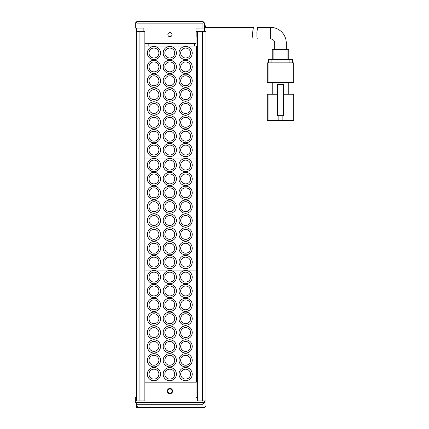 <?xml version="1.0" encoding="UTF-8"?>
<svg xmlns="http://www.w3.org/2000/svg" width="429" height="429" viewBox="0 0 429 429"><rect width="100%" height="100%" fill="white"/><g stroke="black" fill="none" stroke-linecap="round" stroke-linejoin="round"><path stroke-width="0.64" d="M169.948 32.588A2.065 2.065 0 0 0 167.884 34.652A2.065 2.065 0 0 0 169.948 36.712A2.065 2.065 0 0 0 172.008 34.652A2.065 2.065 0 0 0 169.948 32.588M143.876 31.328L143.876 28.051L135.296 28.051L135.296 23.102L136.948 21.45L202.949 21.45L204.601 23.102L204.601 28.051L196.021 28.051L196.021 43.56L144.868 43.56M136.122 22.276L136.948 23.102L202.949 23.102L203.775 22.276M136.948 28.051L136.948 23.102M202.949 23.102L202.949 28.051M169.948 393.709A2.638 2.638 0 0 0 172.587 391.071A2.638 2.638 0 0 0 169.948 388.427A2.638 2.638 0 0 0 167.31 391.071A2.638 2.638 0 0 0 169.948 393.709M169.948 393.13A2.065 2.065 0 0 0 172.008 391.071A2.065 2.065 0 0 0 169.948 389.006A2.065 2.065 0 0 0 167.884 391.071A2.065 2.065 0 0 0 169.948 393.13M202.949 404.268L202.949 402.622L204.601 402.622L202.949 404.268L136.948 404.268L135.296 402.622L135.296 397.672L136.62 397.672M202.949 400.949L202.949 402.622L136.948 402.622L136.948 404.268M136.948 400.949L136.948 402.622L135.296 402.622M144.868 382.159L196.021 382.159L196.021 397.672L197.672 397.672M204.601 402.622L204.601 400.949M205.925 38.942L253.255 38.942C252.311 39.302 252.804 27.038 253.378 27.392L204.601 27.392M204.601 28.051L204.601 31.328M253.378 27.392L252.622 33.151M286.277 49.667L286.277 43.066L274.726 43.066L274.726 49.667M274.726 43.066A4.124 4.124 0 0 0 270.602 38.942L257.48 38.942C256.531 39.296 256.976 27.032 257.556 27.392L270.602 27.392L270.602 38.942M286.277 43.066A15.675 15.675 0 0 0 270.602 27.392M283.392 94.219L292.052 94.219L292.052 120.619L282.153 120.619L282.153 115.669M292.052 120.619L293.704 120.619L293.704 94.219L292.052 94.219M268.951 94.219L267.305 94.219L267.305 120.619L268.951 120.619L268.951 94.219L277.617 94.219M278.855 115.669L278.855 120.619L282.153 120.619M272.254 94.219L272.254 82.668M288.755 82.668L288.755 94.219M278.855 120.619L268.951 120.619M292.052 82.668L293.704 82.668L293.704 62.865L292.052 62.865L292.052 82.668L268.951 82.668L268.951 62.865L292.052 62.865M268.951 62.865L267.305 62.865L267.305 82.668L268.951 82.668M283.392 115.669L283.392 84.32L277.617 84.32L277.617 115.669L283.392 115.669M271.922 62.865L271.922 59.567L268.624 59.567L268.624 62.865M292.385 62.865L292.385 59.567L289.082 59.567L289.082 62.865M271.922 59.567L289.082 59.567M273.906 59.567L273.906 49.667L272.254 49.667L272.254 59.567M288.755 49.667L288.755 59.567L288.755 49.667L287.103 49.667L287.103 59.567M273.906 49.667L287.103 49.667M256.821 33.151L257.556 27.392M185.623 367.54A6.601 6.601 0 0 1 192.224 374.142A6.601 6.601 0 0 1 185.623 380.743A6.601 6.601 0 0 1 179.022 374.142A6.601 6.601 0 0 1 185.623 367.54M185.623 353.678A6.601 6.601 0 0 1 192.224 360.28A6.601 6.601 0 0 1 185.623 366.881A6.601 6.601 0 0 1 179.022 360.28A6.601 6.601 0 0 1 185.623 353.678M185.623 339.816A6.601 6.601 0 0 1 192.224 346.418A6.601 6.601 0 0 1 185.623 353.019A6.601 6.601 0 0 1 179.022 346.418A6.601 6.601 0 0 1 185.623 339.816M185.623 325.96A6.601 6.601 0 0 1 192.224 332.555A6.601 6.601 0 0 1 185.623 339.157A6.601 6.601 0 0 1 179.022 332.555A6.601 6.601 0 0 1 185.623 325.96M185.623 312.098A6.601 6.601 0 0 1 192.224 318.699A6.601 6.601 0 0 1 185.623 325.3A6.601 6.601 0 0 1 179.022 318.699A6.601 6.601 0 0 1 185.623 312.098M185.623 298.235A6.601 6.601 0 0 1 192.224 304.837A6.601 6.601 0 0 1 185.623 311.438A6.601 6.601 0 0 1 179.022 304.837A6.601 6.601 0 0 1 185.623 298.235M185.623 284.373A6.601 6.601 0 0 1 192.224 290.975A6.601 6.601 0 0 1 185.623 297.576A6.601 6.601 0 0 1 179.022 290.975A6.601 6.601 0 0 1 185.623 284.373M185.623 270.517A6.601 6.601 0 0 1 192.224 277.113A6.601 6.601 0 0 1 185.623 283.714A6.601 6.601 0 0 1 179.022 277.113A6.601 6.601 0 0 1 185.623 270.517M169.782 367.54A6.601 6.601 0 0 1 176.383 374.142A6.601 6.601 0 0 1 169.782 380.743A6.601 6.601 0 0 1 163.181 374.142A6.601 6.601 0 0 1 169.782 367.54M169.782 353.678A6.601 6.601 0 0 1 176.383 360.28A6.601 6.601 0 0 1 169.782 366.881A6.601 6.601 0 0 1 163.181 360.28A6.601 6.601 0 0 1 169.782 353.678M169.782 339.816A6.601 6.601 0 0 1 176.383 346.418A6.601 6.601 0 0 1 169.782 353.019A6.601 6.601 0 0 1 163.181 346.418A6.601 6.601 0 0 1 169.782 339.816M169.782 325.96A6.601 6.601 0 0 1 176.383 332.555A6.601 6.601 0 0 1 169.782 339.157A6.601 6.601 0 0 1 163.181 332.555A6.601 6.601 0 0 1 169.782 325.96M169.782 312.098A6.601 6.601 0 0 1 176.383 318.699A6.601 6.601 0 0 1 169.782 325.3A6.601 6.601 0 0 1 163.181 318.699A6.601 6.601 0 0 1 169.782 312.098M169.782 298.235A6.601 6.601 0 0 1 176.383 304.837A6.601 6.601 0 0 1 169.782 311.438A6.601 6.601 0 0 1 163.181 304.837A6.601 6.601 0 0 1 169.782 298.235M169.782 284.373A6.601 6.601 0 0 1 176.383 290.975A6.601 6.601 0 0 1 169.782 297.576A6.601 6.601 0 0 1 163.181 290.975A6.601 6.601 0 0 1 169.782 284.373M169.782 270.517A6.601 6.601 0 0 1 176.383 277.113A6.601 6.601 0 0 1 169.782 283.714A6.601 6.601 0 0 1 163.181 277.113A6.601 6.601 0 0 1 169.782 270.517M153.941 367.54A6.601 6.601 0 0 1 160.543 374.142A6.601 6.601 0 0 1 153.941 380.743A6.601 6.601 0 0 1 147.34 374.142A6.601 6.601 0 0 1 153.941 367.54M153.941 353.678A6.601 6.601 0 0 1 160.543 360.28A6.601 6.601 0 0 1 153.941 366.881A6.601 6.601 0 0 1 147.34 360.28A6.601 6.601 0 0 1 153.941 353.678M153.941 339.816A6.601 6.601 0 0 1 160.543 346.418A6.601 6.601 0 0 1 153.941 353.019A6.601 6.601 0 0 1 147.34 346.418A6.601 6.601 0 0 1 153.941 339.816M153.941 325.96A6.601 6.601 0 0 1 160.543 332.555A6.601 6.601 0 0 1 153.941 339.157A6.601 6.601 0 0 1 147.34 332.555A6.601 6.601 0 0 1 153.941 325.96M153.941 312.098A6.601 6.601 0 0 1 160.543 318.699A6.601 6.601 0 0 1 153.941 325.3A6.601 6.601 0 0 1 147.34 318.699A6.601 6.601 0 0 1 153.941 312.098M153.941 298.235A6.601 6.601 0 0 1 160.543 304.837A6.601 6.601 0 0 1 153.941 311.438A6.601 6.601 0 0 1 147.34 304.837A6.601 6.601 0 0 1 153.941 298.235M153.941 284.373A6.601 6.601 0 0 1 160.543 290.975A6.601 6.601 0 0 1 153.941 297.576A6.601 6.601 0 0 1 147.34 290.975A6.601 6.601 0 0 1 153.941 284.373M153.941 270.517A6.601 6.601 0 0 1 160.543 277.113A6.601 6.601 0 0 1 153.941 283.714A6.601 6.601 0 0 1 147.34 277.113A6.601 6.601 0 0 1 153.941 270.517M196.021 382.159L196.348 382.159L196.348 270.12L144.868 270.12L196.348 270.12L196.348 158.076L144.868 158.076L196.348 158.076L196.348 46.037L144.868 46.037M180.673 374.142A4.95 4.95 0 0 1 185.623 369.192A4.95 4.95 0 0 1 190.573 374.142A4.95 4.95 0 0 1 185.623 379.091A4.95 4.95 0 0 1 180.673 374.142A4.95 4.95 0 0 1 185.623 369.192A4.95 4.95 0 0 1 190.573 374.142A4.95 4.95 0 0 1 185.623 379.091A4.95 4.95 0 0 1 180.673 374.142M180.673 360.28A4.95 4.95 0 0 1 185.623 355.33A4.95 4.95 0 0 1 190.573 360.28A4.95 4.95 0 0 1 185.623 365.229A4.95 4.95 0 0 1 180.673 360.28A4.95 4.95 0 0 1 185.623 355.33A4.95 4.95 0 0 1 190.573 360.28A4.95 4.95 0 0 1 185.623 365.229A4.95 4.95 0 0 1 180.673 360.28M180.673 346.418A4.95 4.95 0 0 1 185.623 341.468A4.95 4.95 0 0 1 190.573 346.418A4.95 4.95 0 0 1 185.623 351.367A4.95 4.95 0 0 1 180.673 346.418A4.95 4.95 0 0 1 185.623 341.468A4.95 4.95 0 0 1 190.573 346.418A4.95 4.95 0 0 1 185.623 351.367A4.95 4.95 0 0 1 180.673 346.418M180.673 332.555A4.95 4.95 0 0 1 185.623 327.606A4.95 4.95 0 0 1 190.573 332.555A4.95 4.95 0 0 1 185.623 337.51A4.95 4.95 0 0 1 180.673 332.555A4.95 4.95 0 0 1 185.623 327.606A4.95 4.95 0 0 1 190.573 332.555A4.95 4.95 0 0 1 185.623 337.51A4.95 4.95 0 0 1 180.673 332.555M180.673 318.699A4.95 4.95 0 0 1 185.623 313.749A4.95 4.95 0 0 1 190.573 318.699A4.95 4.95 0 0 1 185.623 323.648A4.95 4.95 0 0 1 180.673 318.699A4.95 4.95 0 0 1 185.623 313.749A4.95 4.95 0 0 1 190.573 318.699A4.95 4.95 0 0 1 185.623 323.648A4.95 4.95 0 0 1 180.673 318.699M180.673 304.837A4.95 4.95 0 0 1 185.623 299.887A4.95 4.95 0 0 1 190.573 304.837A4.95 4.95 0 0 1 185.623 309.786A4.95 4.95 0 0 1 180.673 304.837A4.95 4.95 0 0 1 185.623 299.887A4.95 4.95 0 0 1 190.573 304.837A4.95 4.95 0 0 1 185.623 309.786A4.95 4.95 0 0 1 180.673 304.837M180.673 290.975A4.95 4.95 0 0 1 185.623 286.025A4.95 4.95 0 0 1 190.573 290.975A4.95 4.95 0 0 1 185.623 295.924A4.95 4.95 0 0 1 180.673 290.975A4.95 4.95 0 0 1 185.623 286.025A4.95 4.95 0 0 1 190.573 290.975A4.95 4.95 0 0 1 185.623 295.924A4.95 4.95 0 0 1 180.673 290.975M180.673 277.113A4.95 4.95 0 0 1 185.623 272.163A4.95 4.95 0 0 1 190.573 277.113A4.95 4.95 0 0 1 185.623 282.067A4.95 4.95 0 0 1 180.673 277.113A4.95 4.95 0 0 1 185.623 272.163A4.95 4.95 0 0 1 190.573 277.113A4.95 4.95 0 0 1 185.623 282.067A4.95 4.95 0 0 1 180.673 277.113M164.833 374.142A4.95 4.95 0 0 1 169.782 369.192A4.95 4.95 0 0 1 174.732 374.142A4.95 4.95 0 0 1 169.782 379.091A4.95 4.95 0 0 1 164.833 374.142A4.95 4.95 0 0 1 169.782 369.192A4.95 4.95 0 0 1 174.732 374.142A4.95 4.95 0 0 1 169.782 379.091A4.95 4.95 0 0 1 164.833 374.142M164.833 360.28A4.95 4.95 0 0 1 169.782 355.33A4.95 4.95 0 0 1 174.732 360.28A4.95 4.95 0 0 1 169.782 365.229A4.95 4.95 0 0 1 164.833 360.28A4.95 4.95 0 0 1 169.782 355.33A4.95 4.95 0 0 1 174.732 360.28A4.95 4.95 0 0 1 169.782 365.229A4.95 4.95 0 0 1 164.833 360.28M164.833 346.418A4.95 4.95 0 0 1 169.782 341.468A4.95 4.95 0 0 1 174.732 346.418A4.95 4.95 0 0 1 169.782 351.367A4.95 4.95 0 0 1 164.833 346.418A4.95 4.95 0 0 1 169.782 341.468A4.95 4.95 0 0 1 174.732 346.418A4.95 4.95 0 0 1 169.782 351.367A4.95 4.95 0 0 1 164.833 346.418M164.833 332.555A4.95 4.95 0 0 1 169.782 327.606A4.95 4.95 0 0 1 174.732 332.555A4.95 4.95 0 0 1 169.782 337.51A4.95 4.95 0 0 1 164.833 332.555A4.95 4.95 0 0 1 169.782 327.606A4.95 4.95 0 0 1 174.732 332.555A4.95 4.95 0 0 1 169.782 337.51A4.95 4.95 0 0 1 164.833 332.555M164.833 318.699A4.95 4.95 0 0 1 169.782 313.749A4.95 4.95 0 0 1 174.732 318.699A4.95 4.95 0 0 1 169.782 323.648A4.95 4.95 0 0 1 164.833 318.699A4.95 4.95 0 0 1 169.782 313.749A4.95 4.95 0 0 1 174.732 318.699A4.95 4.95 0 0 1 169.782 323.648A4.95 4.95 0 0 1 164.833 318.699M164.833 304.837A4.95 4.95 0 0 1 169.782 299.887A4.95 4.95 0 0 1 174.732 304.837A4.95 4.95 0 0 1 169.782 309.786A4.95 4.95 0 0 1 164.833 304.837A4.95 4.95 0 0 1 169.782 299.887A4.95 4.95 0 0 1 174.732 304.837A4.95 4.95 0 0 1 169.782 309.786A4.95 4.95 0 0 1 164.833 304.837M164.833 290.975A4.95 4.95 0 0 1 169.782 286.025A4.95 4.95 0 0 1 174.732 290.975A4.95 4.95 0 0 1 169.782 295.924A4.95 4.95 0 0 1 164.833 290.975A4.95 4.95 0 0 1 169.782 286.025A4.95 4.95 0 0 1 174.732 290.975A4.95 4.95 0 0 1 169.782 295.924A4.95 4.95 0 0 1 164.833 290.975M164.833 277.113A4.95 4.95 0 0 1 169.782 272.163A4.95 4.95 0 0 1 174.732 277.113A4.95 4.95 0 0 1 169.782 282.067A4.95 4.95 0 0 1 164.833 277.113A4.95 4.95 0 0 1 169.782 272.163A4.95 4.95 0 0 1 174.732 277.113A4.95 4.95 0 0 1 169.782 282.067A4.95 4.95 0 0 1 164.833 277.113M148.992 374.142A4.95 4.95 0 0 1 153.941 369.192A4.95 4.95 0 0 1 158.891 374.142A4.95 4.95 0 0 1 153.941 379.091A4.95 4.95 0 0 1 148.992 374.142A4.95 4.95 0 0 1 153.941 369.192A4.95 4.95 0 0 1 158.891 374.142A4.95 4.95 0 0 1 153.941 379.091A4.95 4.95 0 0 1 148.992 374.142M148.992 360.28A4.95 4.95 0 0 1 153.941 355.33A4.95 4.95 0 0 1 158.891 360.28A4.95 4.95 0 0 1 153.941 365.229A4.95 4.95 0 0 1 148.992 360.28A4.95 4.95 0 0 1 153.941 355.33A4.95 4.95 0 0 1 158.891 360.28A4.95 4.95 0 0 1 153.941 365.229A4.95 4.95 0 0 1 148.992 360.28M148.992 346.418A4.95 4.95 0 0 1 153.941 341.468A4.95 4.95 0 0 1 158.891 346.418A4.95 4.95 0 0 1 153.941 351.367A4.95 4.95 0 0 1 148.992 346.418A4.95 4.95 0 0 1 153.941 341.468A4.95 4.95 0 0 1 158.891 346.418A4.95 4.95 0 0 1 153.941 351.367A4.95 4.95 0 0 1 148.992 346.418M148.992 332.555A4.95 4.95 0 0 1 153.941 327.606A4.95 4.95 0 0 1 158.891 332.555A4.95 4.95 0 0 1 153.941 337.51A4.95 4.95 0 0 1 148.992 332.555A4.95 4.95 0 0 1 153.941 327.606A4.95 4.95 0 0 1 158.891 332.555A4.95 4.95 0 0 1 153.941 337.51A4.95 4.95 0 0 1 148.992 332.555M148.992 318.699A4.95 4.95 0 0 1 153.941 313.749A4.95 4.95 0 0 1 158.891 318.699A4.95 4.95 0 0 1 153.941 323.648A4.95 4.95 0 0 1 148.992 318.699A4.95 4.95 0 0 1 153.941 313.749A4.95 4.95 0 0 1 158.891 318.699A4.95 4.95 0 0 1 153.941 323.648A4.95 4.95 0 0 1 148.992 318.699M148.992 304.837A4.95 4.95 0 0 1 153.941 299.887A4.95 4.95 0 0 1 158.891 304.837A4.95 4.95 0 0 1 153.941 309.786A4.95 4.95 0 0 1 148.992 304.837A4.95 4.95 0 0 1 153.941 299.887A4.95 4.95 0 0 1 158.891 304.837A4.95 4.95 0 0 1 153.941 309.786A4.95 4.95 0 0 1 148.992 304.837M148.992 290.975A4.95 4.95 0 0 1 153.941 286.025A4.95 4.95 0 0 1 158.891 290.975A4.95 4.95 0 0 1 153.941 295.924A4.95 4.95 0 0 1 148.992 290.975A4.95 4.95 0 0 1 153.941 286.025A4.95 4.95 0 0 1 158.891 290.975A4.95 4.95 0 0 1 153.941 295.924A4.95 4.95 0 0 1 148.992 290.975M148.992 277.113A4.95 4.95 0 0 1 153.941 272.163A4.95 4.95 0 0 1 158.891 277.113A4.95 4.95 0 0 1 153.941 282.067A4.95 4.95 0 0 1 148.992 277.113A4.95 4.95 0 0 1 153.941 272.163A4.95 4.95 0 0 1 158.891 277.113A4.95 4.95 0 0 1 153.941 282.067A4.95 4.95 0 0 1 148.992 277.113M185.623 255.496A6.601 6.601 0 0 1 192.224 262.098A6.601 6.601 0 0 1 185.623 268.699A6.601 6.601 0 0 1 179.022 262.098A6.601 6.601 0 0 1 185.623 255.496M185.623 241.64A6.601 6.601 0 0 1 192.224 248.241A6.601 6.601 0 0 1 185.623 254.837A6.601 6.601 0 0 1 179.022 248.241A6.601 6.601 0 0 1 185.623 241.64M185.623 227.778A6.601 6.601 0 0 1 192.224 234.379A6.601 6.601 0 0 1 185.623 240.98A6.601 6.601 0 0 1 179.022 234.379A6.601 6.601 0 0 1 185.623 227.778M185.623 213.915A6.601 6.601 0 0 1 192.224 220.517A6.601 6.601 0 0 1 185.623 227.118A6.601 6.601 0 0 1 179.022 220.517A6.601 6.601 0 0 1 185.623 213.915M185.623 200.053A6.601 6.601 0 0 1 192.224 206.655A6.601 6.601 0 0 1 185.623 213.256A6.601 6.601 0 0 1 179.022 206.655A6.601 6.601 0 0 1 185.623 200.053M185.623 186.197A6.601 6.601 0 0 1 192.224 192.798A6.601 6.601 0 0 1 185.623 199.394A6.601 6.601 0 0 1 179.022 192.798A6.601 6.601 0 0 1 185.623 186.197M185.623 172.335A6.601 6.601 0 0 1 192.224 178.936A6.601 6.601 0 0 1 185.623 185.537A6.601 6.601 0 0 1 179.022 178.936A6.601 6.601 0 0 1 185.623 172.335M185.623 158.473A6.601 6.601 0 0 1 192.224 165.074A6.601 6.601 0 0 1 185.623 171.675A6.601 6.601 0 0 1 179.022 165.074A6.601 6.601 0 0 1 185.623 158.473M169.782 255.496A6.601 6.601 0 0 1 176.383 262.098A6.601 6.601 0 0 1 169.782 268.699A6.601 6.601 0 0 1 163.181 262.098A6.601 6.601 0 0 1 169.782 255.496M169.782 241.64A6.601 6.601 0 0 1 176.383 248.241A6.601 6.601 0 0 1 169.782 254.837A6.601 6.601 0 0 1 163.181 248.241A6.601 6.601 0 0 1 169.782 241.64M169.782 227.778A6.601 6.601 0 0 1 176.383 234.379A6.601 6.601 0 0 1 169.782 240.98A6.601 6.601 0 0 1 163.181 234.379A6.601 6.601 0 0 1 169.782 227.778M169.782 213.915A6.601 6.601 0 0 1 176.383 220.517A6.601 6.601 0 0 1 169.782 227.118A6.601 6.601 0 0 1 163.181 220.517A6.601 6.601 0 0 1 169.782 213.915M169.782 200.053A6.601 6.601 0 0 1 176.383 206.655A6.601 6.601 0 0 1 169.782 213.256A6.601 6.601 0 0 1 163.181 206.655A6.601 6.601 0 0 1 169.782 200.053M169.782 186.197A6.601 6.601 0 0 1 176.383 192.798A6.601 6.601 0 0 1 169.782 199.394A6.601 6.601 0 0 1 163.181 192.798A6.601 6.601 0 0 1 169.782 186.197M169.782 172.335A6.601 6.601 0 0 1 176.383 178.936A6.601 6.601 0 0 1 169.782 185.537A6.601 6.601 0 0 1 163.181 178.936A6.601 6.601 0 0 1 169.782 172.335M169.782 158.473A6.601 6.601 0 0 1 176.383 165.074A6.601 6.601 0 0 1 169.782 171.675A6.601 6.601 0 0 1 163.181 165.074A6.601 6.601 0 0 1 169.782 158.473M153.941 255.496A6.601 6.601 0 0 1 160.543 262.098A6.601 6.601 0 0 1 153.941 268.699A6.601 6.601 0 0 1 147.34 262.098A6.601 6.601 0 0 1 153.941 255.496M153.941 241.64A6.601 6.601 0 0 1 160.543 248.241A6.601 6.601 0 0 1 153.941 254.837A6.601 6.601 0 0 1 147.34 248.241A6.601 6.601 0 0 1 153.941 241.64M153.941 227.778A6.601 6.601 0 0 1 160.543 234.379A6.601 6.601 0 0 1 153.941 240.98A6.601 6.601 0 0 1 147.34 234.379A6.601 6.601 0 0 1 153.941 227.778M153.941 213.915A6.601 6.601 0 0 1 160.543 220.517A6.601 6.601 0 0 1 153.941 227.118A6.601 6.601 0 0 1 147.34 220.517A6.601 6.601 0 0 1 153.941 213.915M153.941 200.053A6.601 6.601 0 0 1 160.543 206.655A6.601 6.601 0 0 1 153.941 213.256A6.601 6.601 0 0 1 147.34 206.655A6.601 6.601 0 0 1 153.941 200.053M153.941 186.197A6.601 6.601 0 0 1 160.543 192.798A6.601 6.601 0 0 1 153.941 199.394A6.601 6.601 0 0 1 147.34 192.798A6.601 6.601 0 0 1 153.941 186.197M153.941 172.335A6.601 6.601 0 0 1 160.543 178.936A6.601 6.601 0 0 1 153.941 185.537A6.601 6.601 0 0 1 147.34 178.936A6.601 6.601 0 0 1 153.941 172.335M153.941 158.473A6.601 6.601 0 0 1 160.543 165.074A6.601 6.601 0 0 1 153.941 171.675A6.601 6.601 0 0 1 147.34 165.074A6.601 6.601 0 0 1 153.941 158.473M180.673 262.098A4.95 4.95 0 0 1 185.623 257.148A4.95 4.95 0 0 1 190.573 262.098A4.95 4.95 0 0 1 185.623 267.047A4.95 4.95 0 0 1 180.673 262.098A4.95 4.95 0 0 1 185.623 257.148A4.95 4.95 0 0 1 190.573 262.098A4.95 4.95 0 0 1 185.623 267.047A4.95 4.95 0 0 1 180.673 262.098M180.673 248.241A4.95 4.95 0 0 1 185.623 243.286A4.95 4.95 0 0 1 190.573 248.241A4.95 4.95 0 0 1 185.623 253.19A4.95 4.95 0 0 1 180.673 248.241A4.95 4.95 0 0 1 185.623 243.286A4.95 4.95 0 0 1 190.573 248.241A4.95 4.95 0 0 1 185.623 253.19A4.95 4.95 0 0 1 180.673 248.241M180.673 234.379A4.95 4.95 0 0 1 185.623 229.429A4.95 4.95 0 0 1 190.573 234.379A4.95 4.95 0 0 1 185.623 239.328A4.95 4.95 0 0 1 180.673 234.379A4.95 4.95 0 0 1 185.623 229.429A4.95 4.95 0 0 1 190.573 234.379A4.95 4.95 0 0 1 185.623 239.328A4.95 4.95 0 0 1 180.673 234.379M180.673 220.517A4.95 4.95 0 0 1 185.623 215.567A4.95 4.95 0 0 1 190.573 220.517A4.95 4.95 0 0 1 185.623 225.466A4.95 4.95 0 0 1 180.673 220.517A4.95 4.95 0 0 1 185.623 215.567A4.95 4.95 0 0 1 190.573 220.517A4.95 4.95 0 0 1 185.623 225.466A4.95 4.95 0 0 1 180.673 220.517M180.673 206.655A4.95 4.95 0 0 1 185.623 201.705A4.95 4.95 0 0 1 190.573 206.655A4.95 4.95 0 0 1 185.623 211.604A4.95 4.95 0 0 1 180.673 206.655A4.95 4.95 0 0 1 185.623 201.705A4.95 4.95 0 0 1 190.573 206.655A4.95 4.95 0 0 1 185.623 211.604A4.95 4.95 0 0 1 180.673 206.655M180.673 192.798A4.95 4.95 0 0 1 185.623 187.843A4.95 4.95 0 0 1 190.573 192.798A4.95 4.95 0 0 1 185.623 197.748A4.95 4.95 0 0 1 180.673 192.798A4.95 4.95 0 0 1 185.623 187.843A4.95 4.95 0 0 1 190.573 192.798A4.95 4.95 0 0 1 185.623 197.748A4.95 4.95 0 0 1 180.673 192.798M180.673 178.936A4.95 4.95 0 0 1 185.623 173.986A4.95 4.95 0 0 1 190.573 178.936A4.95 4.95 0 0 1 185.623 183.885A4.95 4.95 0 0 1 180.673 178.936A4.95 4.95 0 0 1 185.623 173.986A4.95 4.95 0 0 1 190.573 178.936A4.95 4.95 0 0 1 185.623 183.885A4.95 4.95 0 0 1 180.673 178.936M180.673 165.074A4.95 4.95 0 0 1 185.623 160.124A4.95 4.95 0 0 1 190.573 165.074A4.95 4.95 0 0 1 185.623 170.023A4.95 4.95 0 0 1 180.673 165.074A4.95 4.95 0 0 1 185.623 160.124A4.95 4.95 0 0 1 190.573 165.074A4.95 4.95 0 0 1 185.623 170.023A4.95 4.95 0 0 1 180.673 165.074M164.833 262.098A4.95 4.95 0 0 1 169.782 257.148A4.95 4.95 0 0 1 174.732 262.098A4.95 4.95 0 0 1 169.782 267.047A4.95 4.95 0 0 1 164.833 262.098A4.95 4.95 0 0 1 169.782 257.148A4.95 4.95 0 0 1 174.732 262.098A4.95 4.95 0 0 1 169.782 267.047A4.95 4.95 0 0 1 164.833 262.098M164.833 248.241A4.95 4.95 0 0 1 169.782 243.286A4.95 4.95 0 0 1 174.732 248.241A4.95 4.95 0 0 1 169.782 253.19A4.95 4.95 0 0 1 164.833 248.241A4.95 4.95 0 0 1 169.782 243.286A4.95 4.95 0 0 1 174.732 248.241A4.95 4.95 0 0 1 169.782 253.19A4.95 4.95 0 0 1 164.833 248.241M164.833 234.379A4.95 4.95 0 0 1 169.782 229.429A4.95 4.95 0 0 1 174.732 234.379A4.95 4.95 0 0 1 169.782 239.328A4.95 4.95 0 0 1 164.833 234.379A4.95 4.95 0 0 1 169.782 229.429A4.95 4.95 0 0 1 174.732 234.379A4.95 4.95 0 0 1 169.782 239.328A4.95 4.95 0 0 1 164.833 234.379M164.833 220.517A4.95 4.95 0 0 1 169.782 215.567A4.95 4.95 0 0 1 174.732 220.517A4.95 4.95 0 0 1 169.782 225.466A4.95 4.95 0 0 1 164.833 220.517A4.95 4.95 0 0 1 169.782 215.567A4.95 4.95 0 0 1 174.732 220.517A4.95 4.95 0 0 1 169.782 225.466A4.95 4.95 0 0 1 164.833 220.517M164.833 206.655A4.95 4.95 0 0 1 169.782 201.705A4.95 4.95 0 0 1 174.732 206.655A4.95 4.95 0 0 1 169.782 211.604A4.95 4.95 0 0 1 164.833 206.655A4.95 4.95 0 0 1 169.782 201.705A4.95 4.95 0 0 1 174.732 206.655A4.95 4.95 0 0 1 169.782 211.604A4.95 4.95 0 0 1 164.833 206.655M164.833 192.798A4.95 4.95 0 0 1 169.782 187.843A4.95 4.95 0 0 1 174.732 192.798A4.95 4.95 0 0 1 169.782 197.748A4.95 4.95 0 0 1 164.833 192.798A4.95 4.95 0 0 1 169.782 187.843A4.95 4.95 0 0 1 174.732 192.798A4.95 4.95 0 0 1 169.782 197.748A4.95 4.95 0 0 1 164.833 192.798M164.833 178.936A4.95 4.95 0 0 1 169.782 173.986A4.95 4.95 0 0 1 174.732 178.936A4.95 4.95 0 0 1 169.782 183.885A4.95 4.95 0 0 1 164.833 178.936A4.95 4.95 0 0 1 169.782 173.986A4.95 4.95 0 0 1 174.732 178.936A4.95 4.95 0 0 1 169.782 183.885A4.95 4.95 0 0 1 164.833 178.936M164.833 165.074A4.95 4.95 0 0 1 169.782 160.124A4.95 4.95 0 0 1 174.732 165.074A4.95 4.95 0 0 1 169.782 170.023A4.95 4.95 0 0 1 164.833 165.074A4.95 4.95 0 0 1 169.782 160.124A4.95 4.95 0 0 1 174.732 165.074A4.95 4.95 0 0 1 169.782 170.023A4.95 4.95 0 0 1 164.833 165.074M148.992 262.098A4.95 4.95 0 0 1 153.941 257.148A4.95 4.95 0 0 1 158.891 262.098A4.95 4.95 0 0 1 153.941 267.047A4.95 4.95 0 0 1 148.992 262.098A4.95 4.95 0 0 1 153.941 257.148A4.95 4.95 0 0 1 158.891 262.098A4.95 4.95 0 0 1 153.941 267.047A4.95 4.95 0 0 1 148.992 262.098M148.992 248.241A4.95 4.95 0 0 1 153.941 243.286A4.95 4.95 0 0 1 158.891 248.241A4.95 4.95 0 0 1 153.941 253.19A4.95 4.95 0 0 1 148.992 248.241A4.95 4.95 0 0 1 153.941 243.286A4.95 4.95 0 0 1 158.891 248.241A4.95 4.95 0 0 1 153.941 253.19A4.95 4.95 0 0 1 148.992 248.241M148.992 234.379A4.95 4.95 0 0 1 153.941 229.429A4.95 4.95 0 0 1 158.891 234.379A4.95 4.95 0 0 1 153.941 239.328A4.95 4.95 0 0 1 148.992 234.379A4.95 4.95 0 0 1 153.941 229.429A4.95 4.95 0 0 1 158.891 234.379A4.95 4.95 0 0 1 153.941 239.328A4.95 4.95 0 0 1 148.992 234.379M148.992 220.517A4.95 4.95 0 0 1 153.941 215.567A4.95 4.95 0 0 1 158.891 220.517A4.95 4.95 0 0 1 153.941 225.466A4.95 4.95 0 0 1 148.992 220.517A4.95 4.95 0 0 1 153.941 215.567A4.95 4.95 0 0 1 158.891 220.517A4.95 4.95 0 0 1 153.941 225.466A4.95 4.95 0 0 1 148.992 220.517M148.992 206.655A4.95 4.95 0 0 1 153.941 201.705A4.95 4.95 0 0 1 158.891 206.655A4.95 4.95 0 0 1 153.941 211.604A4.95 4.95 0 0 1 148.992 206.655A4.95 4.95 0 0 1 153.941 201.705A4.95 4.95 0 0 1 158.891 206.655A4.95 4.95 0 0 1 153.941 211.604A4.95 4.95 0 0 1 148.992 206.655M148.992 192.798A4.95 4.95 0 0 1 153.941 187.843A4.95 4.95 0 0 1 158.891 192.798A4.95 4.95 0 0 1 153.941 197.748A4.95 4.95 0 0 1 148.992 192.798A4.95 4.95 0 0 1 153.941 187.843A4.95 4.95 0 0 1 158.891 192.798A4.95 4.95 0 0 1 153.941 197.748A4.95 4.95 0 0 1 148.992 192.798M148.992 178.936A4.95 4.95 0 0 1 153.941 173.986A4.95 4.95 0 0 1 158.891 178.936A4.95 4.95 0 0 1 153.941 183.885A4.95 4.95 0 0 1 148.992 178.936A4.95 4.95 0 0 1 153.941 173.986A4.95 4.95 0 0 1 158.891 178.936A4.95 4.95 0 0 1 153.941 183.885A4.95 4.95 0 0 1 148.992 178.936M148.992 165.074A4.95 4.95 0 0 1 153.941 160.124A4.95 4.95 0 0 1 158.891 165.074A4.95 4.95 0 0 1 153.941 170.023A4.95 4.95 0 0 1 148.992 165.074A4.95 4.95 0 0 1 153.941 160.124A4.95 4.95 0 0 1 158.891 165.074A4.95 4.95 0 0 1 153.941 170.023A4.95 4.95 0 0 1 148.992 165.074M185.623 143.458A6.601 6.601 0 0 1 192.224 150.059A6.601 6.601 0 0 1 185.623 156.66A6.601 6.601 0 0 1 179.022 150.059A6.601 6.601 0 0 1 185.623 143.458M185.623 129.596A6.601 6.601 0 0 1 192.224 136.197A6.601 6.601 0 0 1 185.623 142.798A6.601 6.601 0 0 1 179.022 136.197A6.601 6.601 0 0 1 185.623 129.596M185.623 115.733A6.601 6.601 0 0 1 192.224 122.335A6.601 6.601 0 0 1 185.623 128.936A6.601 6.601 0 0 1 179.022 122.335A6.601 6.601 0 0 1 185.623 115.733M185.623 101.877A6.601 6.601 0 0 1 192.224 108.478A6.601 6.601 0 0 1 185.623 115.074A6.601 6.601 0 0 1 179.022 108.478A6.601 6.601 0 0 1 185.623 101.877M185.623 88.015A6.601 6.601 0 0 1 192.224 94.616A6.601 6.601 0 0 1 185.623 101.217A6.601 6.601 0 0 1 179.022 94.616A6.601 6.601 0 0 1 185.623 88.015M185.623 74.153A6.601 6.601 0 0 1 192.224 80.754A6.601 6.601 0 0 1 185.623 87.355A6.601 6.601 0 0 1 179.022 80.754A6.601 6.601 0 0 1 185.623 74.153M185.623 60.291A6.601 6.601 0 0 1 192.224 66.892A6.601 6.601 0 0 1 185.623 73.493A6.601 6.601 0 0 1 179.022 66.892A6.601 6.601 0 0 1 185.623 60.291M185.623 46.434A6.601 6.601 0 0 1 192.224 53.035A6.601 6.601 0 0 1 185.623 59.631A6.601 6.601 0 0 1 179.022 53.035A6.601 6.601 0 0 1 185.623 46.434M169.782 143.458A6.601 6.601 0 0 1 176.383 150.059A6.601 6.601 0 0 1 169.782 156.66A6.601 6.601 0 0 1 163.181 150.059A6.601 6.601 0 0 1 169.782 143.458M169.782 129.596A6.601 6.601 0 0 1 176.383 136.197A6.601 6.601 0 0 1 169.782 142.798A6.601 6.601 0 0 1 163.181 136.197A6.601 6.601 0 0 1 169.782 129.596M169.782 115.733A6.601 6.601 0 0 1 176.383 122.335A6.601 6.601 0 0 1 169.782 128.936A6.601 6.601 0 0 1 163.181 122.335A6.601 6.601 0 0 1 169.782 115.733M169.782 101.877A6.601 6.601 0 0 1 176.383 108.478A6.601 6.601 0 0 1 169.782 115.074A6.601 6.601 0 0 1 163.181 108.478A6.601 6.601 0 0 1 169.782 101.877M169.782 88.015A6.601 6.601 0 0 1 176.383 94.616A6.601 6.601 0 0 1 169.782 101.217A6.601 6.601 0 0 1 163.181 94.616A6.601 6.601 0 0 1 169.782 88.015M169.782 74.153A6.601 6.601 0 0 1 176.383 80.754A6.601 6.601 0 0 1 169.782 87.355A6.601 6.601 0 0 1 163.181 80.754A6.601 6.601 0 0 1 169.782 74.153M169.782 60.291A6.601 6.601 0 0 1 176.383 66.892A6.601 6.601 0 0 1 169.782 73.493A6.601 6.601 0 0 1 163.181 66.892A6.601 6.601 0 0 1 169.782 60.291M169.782 46.434A6.601 6.601 0 0 1 176.383 53.035A6.601 6.601 0 0 1 169.782 59.631A6.601 6.601 0 0 1 163.181 53.035A6.601 6.601 0 0 1 169.782 46.434M153.941 143.458A6.601 6.601 0 0 1 160.543 150.059A6.601 6.601 0 0 1 153.941 156.66A6.601 6.601 0 0 1 147.34 150.059A6.601 6.601 0 0 1 153.941 143.458M153.941 129.596A6.601 6.601 0 0 1 160.543 136.197A6.601 6.601 0 0 1 153.941 142.798A6.601 6.601 0 0 1 147.34 136.197A6.601 6.601 0 0 1 153.941 129.596M153.941 115.733A6.601 6.601 0 0 1 160.543 122.335A6.601 6.601 0 0 1 153.941 128.936A6.601 6.601 0 0 1 147.34 122.335A6.601 6.601 0 0 1 153.941 115.733M153.941 101.877A6.601 6.601 0 0 1 160.543 108.478A6.601 6.601 0 0 1 153.941 115.074A6.601 6.601 0 0 1 147.34 108.478A6.601 6.601 0 0 1 153.941 101.877M153.941 88.015A6.601 6.601 0 0 1 160.543 94.616A6.601 6.601 0 0 1 153.941 101.217A6.601 6.601 0 0 1 147.34 94.616A6.601 6.601 0 0 1 153.941 88.015M153.941 74.153A6.601 6.601 0 0 1 160.543 80.754A6.601 6.601 0 0 1 153.941 87.355A6.601 6.601 0 0 1 147.34 80.754A6.601 6.601 0 0 1 153.941 74.153M153.941 60.291A6.601 6.601 0 0 1 160.543 66.892A6.601 6.601 0 0 1 153.941 73.493A6.601 6.601 0 0 1 147.34 66.892A6.601 6.601 0 0 1 153.941 60.291M153.941 46.434A6.601 6.601 0 0 1 160.543 53.035A6.601 6.601 0 0 1 153.941 59.631A6.601 6.601 0 0 1 147.34 53.035A6.601 6.601 0 0 1 153.941 46.434M180.673 150.059A4.95 4.95 0 0 1 185.623 145.109A4.95 4.95 0 0 1 190.573 150.059A4.95 4.95 0 0 1 185.623 155.008A4.95 4.95 0 0 1 180.673 150.059A4.95 4.95 0 0 1 185.623 145.109A4.95 4.95 0 0 1 190.573 150.059A4.95 4.95 0 0 1 185.623 155.008A4.95 4.95 0 0 1 180.673 150.059M180.673 136.197A4.95 4.95 0 0 1 185.623 131.247A4.95 4.95 0 0 1 190.573 136.197A4.95 4.95 0 0 1 185.623 141.146A4.95 4.95 0 0 1 180.673 136.197A4.95 4.95 0 0 1 185.623 131.247A4.95 4.95 0 0 1 190.573 136.197A4.95 4.95 0 0 1 185.623 141.146A4.95 4.95 0 0 1 180.673 136.197M180.673 122.335A4.95 4.95 0 0 1 185.623 117.385A4.95 4.95 0 0 1 190.573 122.335A4.95 4.95 0 0 1 185.623 127.284A4.95 4.95 0 0 1 180.673 122.335A4.95 4.95 0 0 1 185.623 117.385A4.95 4.95 0 0 1 190.573 122.335A4.95 4.95 0 0 1 185.623 127.284A4.95 4.95 0 0 1 180.673 122.335M180.673 108.478A4.95 4.95 0 0 1 185.623 103.523A4.95 4.95 0 0 1 190.573 108.478A4.95 4.95 0 0 1 185.623 113.428A4.95 4.95 0 0 1 180.673 108.478A4.95 4.95 0 0 1 185.623 103.523A4.95 4.95 0 0 1 190.573 108.478A4.95 4.95 0 0 1 185.623 113.428A4.95 4.95 0 0 1 180.673 108.478M180.673 94.616A4.95 4.95 0 0 1 185.623 89.666A4.95 4.95 0 0 1 190.573 94.616A4.95 4.95 0 0 1 185.623 99.566A4.95 4.95 0 0 1 180.673 94.616A4.95 4.95 0 0 1 185.623 89.666A4.95 4.95 0 0 1 190.573 94.616A4.95 4.95 0 0 1 185.623 99.566A4.95 4.95 0 0 1 180.673 94.616M180.673 80.754A4.95 4.95 0 0 1 185.623 75.804A4.95 4.95 0 0 1 190.573 80.754A4.95 4.95 0 0 1 185.623 85.703A4.95 4.95 0 0 1 180.673 80.754A4.95 4.95 0 0 1 185.623 75.804A4.95 4.95 0 0 1 190.573 80.754A4.95 4.95 0 0 1 185.623 85.703A4.95 4.95 0 0 1 180.673 80.754M180.673 66.892A4.95 4.95 0 0 1 185.623 61.942A4.95 4.95 0 0 1 190.573 66.892A4.95 4.95 0 0 1 185.623 71.841A4.95 4.95 0 0 1 180.673 66.892A4.95 4.95 0 0 1 185.623 61.942A4.95 4.95 0 0 1 190.573 66.892A4.95 4.95 0 0 1 185.623 71.841A4.95 4.95 0 0 1 180.673 66.892M180.673 53.035A4.95 4.95 0 0 1 185.623 48.08A4.95 4.95 0 0 1 190.573 53.035A4.95 4.95 0 0 1 185.623 57.985A4.95 4.95 0 0 1 180.673 53.035A4.95 4.95 0 0 1 185.623 48.08A4.95 4.95 0 0 1 190.573 53.035A4.95 4.95 0 0 1 185.623 57.985A4.95 4.95 0 0 1 180.673 53.035M164.833 150.059A4.95 4.95 0 0 1 169.782 145.109A4.95 4.95 0 0 1 174.732 150.059A4.95 4.95 0 0 1 169.782 155.008A4.95 4.95 0 0 1 164.833 150.059A4.95 4.95 0 0 1 169.782 145.109A4.95 4.95 0 0 1 174.732 150.059A4.95 4.95 0 0 1 169.782 155.008A4.95 4.95 0 0 1 164.833 150.059M164.833 136.197A4.95 4.95 0 0 1 169.782 131.247A4.95 4.95 0 0 1 174.732 136.197A4.95 4.95 0 0 1 169.782 141.146A4.95 4.95 0 0 1 164.833 136.197A4.95 4.95 0 0 1 169.782 131.247A4.95 4.95 0 0 1 174.732 136.197A4.95 4.95 0 0 1 169.782 141.146A4.95 4.95 0 0 1 164.833 136.197M164.833 122.335A4.95 4.95 0 0 1 169.782 117.385A4.95 4.95 0 0 1 174.732 122.335A4.95 4.95 0 0 1 169.782 127.284A4.95 4.95 0 0 1 164.833 122.335A4.95 4.95 0 0 1 169.782 117.385A4.95 4.95 0 0 1 174.732 122.335A4.95 4.95 0 0 1 169.782 127.284A4.95 4.95 0 0 1 164.833 122.335M164.833 108.478A4.95 4.95 0 0 1 169.782 103.523A4.95 4.95 0 0 1 174.732 108.478A4.95 4.95 0 0 1 169.782 113.428A4.95 4.95 0 0 1 164.833 108.478A4.95 4.95 0 0 1 169.782 103.523A4.95 4.95 0 0 1 174.732 108.478A4.95 4.95 0 0 1 169.782 113.428A4.95 4.95 0 0 1 164.833 108.478M164.833 94.616A4.95 4.95 0 0 1 169.782 89.666A4.95 4.95 0 0 1 174.732 94.616A4.95 4.95 0 0 1 169.782 99.566A4.95 4.95 0 0 1 164.833 94.616A4.95 4.95 0 0 1 169.782 89.666A4.95 4.95 0 0 1 174.732 94.616A4.95 4.95 0 0 1 169.782 99.566A4.95 4.95 0 0 1 164.833 94.616M164.833 80.754A4.95 4.95 0 0 1 169.782 75.804A4.95 4.95 0 0 1 174.732 80.754A4.95 4.95 0 0 1 169.782 85.703A4.95 4.95 0 0 1 164.833 80.754A4.95 4.95 0 0 1 169.782 75.804A4.95 4.95 0 0 1 174.732 80.754A4.95 4.95 0 0 1 169.782 85.703A4.95 4.95 0 0 1 164.833 80.754M164.833 66.892A4.95 4.95 0 0 1 169.782 61.942A4.95 4.95 0 0 1 174.732 66.892A4.95 4.95 0 0 1 169.782 71.841A4.95 4.95 0 0 1 164.833 66.892A4.95 4.95 0 0 1 169.782 61.942A4.95 4.95 0 0 1 174.732 66.892A4.95 4.95 0 0 1 169.782 71.841A4.95 4.95 0 0 1 164.833 66.892M164.833 53.035A4.95 4.95 0 0 1 169.782 48.08A4.95 4.95 0 0 1 174.732 53.035A4.95 4.95 0 0 1 169.782 57.985A4.95 4.95 0 0 1 164.833 53.035A4.95 4.95 0 0 1 169.782 48.08A4.95 4.95 0 0 1 174.732 53.035A4.95 4.95 0 0 1 169.782 57.985A4.95 4.95 0 0 1 164.833 53.035M148.992 150.059A4.95 4.95 0 0 1 153.941 145.109A4.95 4.95 0 0 1 158.891 150.059A4.95 4.95 0 0 1 153.941 155.008A4.95 4.95 0 0 1 148.992 150.059A4.95 4.95 0 0 1 153.941 145.109A4.95 4.95 0 0 1 158.891 150.059A4.95 4.95 0 0 1 153.941 155.008A4.95 4.95 0 0 1 148.992 150.059M148.992 136.197A4.95 4.95 0 0 1 153.941 131.247A4.95 4.95 0 0 1 158.891 136.197A4.95 4.95 0 0 1 153.941 141.146A4.95 4.95 0 0 1 148.992 136.197A4.95 4.95 0 0 1 153.941 131.247A4.95 4.95 0 0 1 158.891 136.197A4.95 4.95 0 0 1 153.941 141.146A4.95 4.95 0 0 1 148.992 136.197M148.992 122.335A4.95 4.95 0 0 1 153.941 117.385A4.95 4.95 0 0 1 158.891 122.335A4.95 4.95 0 0 1 153.941 127.284A4.95 4.95 0 0 1 148.992 122.335A4.95 4.95 0 0 1 153.941 117.385A4.95 4.95 0 0 1 158.891 122.335A4.95 4.95 0 0 1 153.941 127.284A4.95 4.95 0 0 1 148.992 122.335M148.992 108.478A4.95 4.95 0 0 1 153.941 103.523A4.95 4.95 0 0 1 158.891 108.478A4.95 4.95 0 0 1 153.941 113.428A4.95 4.95 0 0 1 148.992 108.478A4.95 4.95 0 0 1 153.941 103.523A4.95 4.95 0 0 1 158.891 108.478A4.95 4.95 0 0 1 153.941 113.428A4.95 4.95 0 0 1 148.992 108.478M148.992 94.616A4.95 4.95 0 0 1 153.941 89.666A4.95 4.95 0 0 1 158.891 94.616A4.95 4.95 0 0 1 153.941 99.566A4.95 4.95 0 0 1 148.992 94.616A4.95 4.95 0 0 1 153.941 89.666A4.95 4.95 0 0 1 158.891 94.616A4.95 4.95 0 0 1 153.941 99.566A4.95 4.95 0 0 1 148.992 94.616M148.992 80.754A4.95 4.95 0 0 1 153.941 75.804A4.95 4.95 0 0 1 158.891 80.754A4.95 4.95 0 0 1 153.941 85.703A4.95 4.95 0 0 1 148.992 80.754A4.95 4.95 0 0 1 153.941 75.804A4.95 4.95 0 0 1 158.891 80.754A4.95 4.95 0 0 1 153.941 85.703A4.95 4.95 0 0 1 148.992 80.754M148.992 66.892A4.95 4.95 0 0 1 153.941 61.942A4.95 4.95 0 0 1 158.891 66.892A4.95 4.95 0 0 1 153.941 71.841A4.95 4.95 0 0 1 148.992 66.892A4.95 4.95 0 0 1 153.941 61.942A4.95 4.95 0 0 1 158.891 66.892A4.95 4.95 0 0 1 153.941 71.841A4.95 4.95 0 0 1 148.992 66.892M148.992 53.035A4.95 4.95 0 0 1 153.941 48.08A4.95 4.95 0 0 1 158.891 53.035A4.95 4.95 0 0 1 153.941 57.985A4.95 4.95 0 0 1 148.992 53.035A4.95 4.95 0 0 1 153.941 48.08A4.95 4.95 0 0 1 158.891 53.035A4.95 4.95 0 0 1 153.941 57.985A4.95 4.95 0 0 1 148.992 53.035M136.62 405.898L138.272 407.55L136.62 407.55L136.62 403.946M197.672 40.776L196.879 36.444L196.879 31.328L202.622 31.328L202.622 400.949L205.925 400.949L205.925 405.898L204.274 407.55L138.272 407.55M205.427 27.392L205.427 25.885L204.601 25.054M136.62 31.328L136.62 400.949L144.868 400.949L144.868 31.328L136.62 31.328L136.62 28.051M202.622 400.949L197.672 400.949L197.672 31.328M196.021 31.328L196.879 31.328M205.925 27.392L205.925 26.378L205.427 25.885M205.925 400.949L205.925 31.328L202.622 31.328M194.375 43.56L194.375 46.037M148.171 46.037L148.171 43.56M196.879 36.444L197.672 36.444M139.918 400.949L139.918 31.328"/></g></svg>
